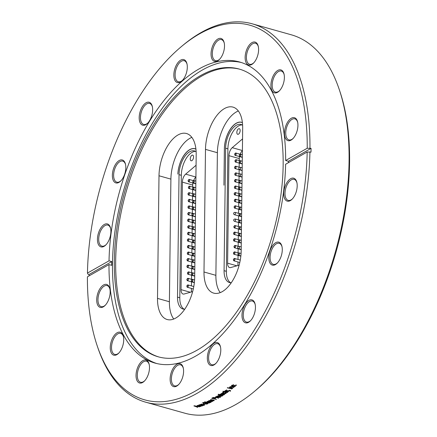 <?xml version="1.0" encoding="UTF-8"?>
<svg xmlns="http://www.w3.org/2000/svg" width="437" height="437" viewBox="0 0 437 437"><rect width="100%" height="100%" fill="white"/><g stroke="black" fill="none" stroke-linecap="round" stroke-linejoin="round"><path stroke-width="0.66" d="M195.082 148.842L195.918 149.077A20.61 10.614 -74.3 0 0 195.039 148.744A20.61 10.614 -74.3 0 0 177.848 174.112A20.676 10.646 105.7 0 1 195.082 148.842A20.676 10.646 105.7 0 1 195.929 149.159M184.775 309.178A18.501 9.527 105.7 0 1 182.95 309.008A18.501 9.527 105.7 0 1 177.509 297.127L179.033 174.674A18.501 9.527 105.7 0 1 194.498 150.934A18.501 9.527 105.7 0 1 196.137 151.743M191.848 137.376A32.922 16.956 -74.3 0 0 170.9 179.121L169.403 301.738A32.922 16.956 -74.3 0 0 173.746 319.015M195.596 151.393A18.501 9.527 -74.3 0 0 181.317 175.313L179.793 297.772A18.501 9.527 -74.3 0 0 184.13 309.194M192.641 291.621L184.157 294.014A6.85 3.529 105.7 0 1 183.054 294.03A6.85 3.529 105.7 0 1 181.038 289.633L182.376 182.142A6.85 3.529 105.7 0 1 185.649 174.139L196.038 165.295A6.888 3.551 105.7 0 1 196.06 165.273M191.876 160.647A2.928 1.508 105.7 0 1 191.116 160.778A2.928 1.508 105.7 0 1 190.456 157.549A2.928 1.508 105.7 0 1 192.706 155.135A2.928 1.508 105.7 0 1 193.509 157.686A2.928 1.508 105.7 0 1 191.876 160.647M195.918 177.089A6.85 3.529 -74.3 0 0 193.618 180.585M192.908 183.032A6.85 3.529 -74.3 0 0 192.701 185.048L192.673 187.052M192.646 189.576L192.591 193.646M192.564 196.164L192.509 200.233M192.482 202.757L192.427 206.827M192.4 209.345L192.346 213.414M192.313 215.938L192.264 220.008M192.231 222.531L192.182 226.601M192.149 229.119L192.1 233.189M192.067 235.712L192.018 239.798M191.985 242.317L191.936 246.381M191.903 248.904L191.854 252.968M191.821 255.492L191.772 259.556M191.739 262.08L191.69 266.144M191.657 268.662L191.608 272.726M191.575 275.25L191.526 279.314M191.493 281.838L191.444 285.902M191.411 288.425L191.368 291.982M186.965 286.503A1.218 0.628 -74.3 0 0 187.326 287.273A1.218 0.628 -74.3 0 0 188.26 286.273A1.218 0.628 -74.3 0 0 187.986 284.929A1.218 0.628 -74.3 0 0 187.457 285.153A1.218 0.628 -74.3 0 0 187.276 285.399M187.014 279.904A1.218 0.628 -74.3 0 0 187.375 280.68A1.218 0.628 -74.3 0 0 188.303 279.675A1.218 0.628 -74.3 0 0 188.03 278.331A1.218 0.628 -74.3 0 0 187.702 278.391A1.218 0.628 -74.3 0 0 187.326 278.806M187.577 273.453A1.218 0.628 -74.3 0 0 187.932 274.228A1.218 0.628 -74.3 0 0 188.866 273.223A1.218 0.628 -74.3 0 0 188.593 271.88A1.218 0.628 -74.3 0 0 188.314 271.918A1.218 0.628 -74.3 0 0 187.888 272.355M187.047 266.696A1.218 0.628 -74.3 0 0 187.407 267.466A1.218 0.628 -74.3 0 0 188.167 266.903A1.218 0.628 -74.3 0 0 188.396 265.592A1.218 0.628 -74.3 0 0 188.068 265.122A1.218 0.628 -74.3 0 0 187.358 265.598M187.118 260.108A1.218 0.628 -74.3 0 0 187.478 260.878A1.218 0.628 -74.3 0 0 188.413 259.878A1.218 0.628 -74.3 0 0 188.134 258.535A1.218 0.628 -74.3 0 0 188.008 258.524A1.218 0.628 -74.3 0 0 187.429 259.004M187.424 253.58A1.218 0.628 -74.3 0 0 187.779 254.356A1.218 0.628 -74.3 0 0 188.713 253.351A1.218 0.628 -74.3 0 0 188.44 252.007A1.218 0.628 -74.3 0 0 188.276 252.007A1.218 0.628 -74.3 0 0 187.735 252.482M187.566 247.014A1.218 0.628 -74.3 0 0 187.921 247.784A1.218 0.628 -74.3 0 0 188.855 246.779A1.218 0.628 -74.3 0 0 188.582 245.441A1.218 0.628 -74.3 0 0 188.134 245.589A1.218 0.628 -74.3 0 0 187.872 245.911M187.484 240.383A1.218 0.628 -74.3 0 0 187.839 241.153A1.218 0.628 -74.3 0 0 188.773 240.148A1.218 0.628 -74.3 0 0 188.5 238.81A1.218 0.628 -74.3 0 0 188.107 238.913A1.218 0.628 -74.3 0 0 187.79 239.279M187.67 233.806A1.218 0.628 -74.3 0 0 188.03 234.576A1.218 0.628 -74.3 0 0 188.964 233.577A1.218 0.628 -74.3 0 0 188.691 232.233A1.218 0.628 -74.3 0 0 188.281 232.347A1.218 0.628 -74.3 0 0 187.981 232.703M187.866 227.245A1.218 0.628 -74.3 0 0 188.221 228.016A1.218 0.628 -74.3 0 0 189.155 227.016A1.218 0.628 -74.3 0 0 188.882 225.672A1.218 0.628 -74.3 0 0 188.658 225.683A1.218 0.628 -74.3 0 0 188.178 226.142M187.719 220.587A1.218 0.628 -74.3 0 0 188.079 221.362A1.218 0.628 -74.3 0 0 189.008 220.357A1.218 0.628 -74.3 0 0 188.735 219.013A1.218 0.628 -74.3 0 0 188.538 219.019A1.218 0.628 -74.3 0 0 188.03 219.489M187.91 214.026A1.218 0.628 -74.3 0 0 188.271 214.802A1.218 0.628 -74.3 0 0 189.205 213.797A1.218 0.628 -74.3 0 0 188.926 212.453A1.218 0.628 -74.3 0 0 188.615 212.508A1.218 0.628 -74.3 0 0 188.221 212.928M188.074 207.46A1.218 0.628 -74.3 0 0 188.434 208.231A1.218 0.628 -74.3 0 0 189.368 207.231A1.218 0.628 -74.3 0 0 189.095 205.887A1.218 0.628 -74.3 0 0 188.74 205.964A1.218 0.628 -74.3 0 0 188.385 206.357M188.298 200.911A1.218 0.628 -74.3 0 0 188.658 201.681A1.218 0.628 -74.3 0 0 189.592 200.676A1.218 0.628 -74.3 0 0 189.319 199.338A1.218 0.628 -74.3 0 0 188.953 199.419A1.218 0.628 -74.3 0 0 188.609 199.807M188.101 194.241A1.218 0.628 -74.3 0 0 188.462 195.011A1.218 0.628 -74.3 0 0 189.396 194.006A1.218 0.628 -74.3 0 0 189.123 192.668A1.218 0.628 -74.3 0 0 188.779 192.733A1.218 0.628 -74.3 0 0 188.413 193.138M188.5 187.735A1.218 0.628 -74.3 0 0 188.855 188.505A1.218 0.628 -74.3 0 0 189.789 187.506A1.218 0.628 -74.3 0 0 189.516 186.162A1.218 0.628 -74.3 0 0 189.155 186.244A1.218 0.628 -74.3 0 0 188.806 186.637M188.216 181.044A1.218 0.628 -74.3 0 0 188.576 181.814A1.218 0.628 -74.3 0 0 189.511 180.814A1.218 0.628 -74.3 0 0 189.232 179.47A1.218 0.628 -74.3 0 0 188.91 179.525A1.218 0.628 -74.3 0 0 188.527 179.94M192.875 182.125A1.218 0.628 -74.3 0 0 193.236 182.901A1.218 0.628 -74.3 0 0 194.17 181.896A1.218 0.628 -74.3 0 0 193.897 180.552A1.218 0.628 -74.3 0 0 193.509 180.65A1.218 0.628 -74.3 0 0 193.187 181.027M192.706 188.691A1.218 0.628 -74.3 0 0 193.067 189.467A1.218 0.628 -74.3 0 0 193.995 188.462A1.218 0.628 -74.3 0 0 193.722 187.118A1.218 0.628 -74.3 0 0 193.416 187.173A1.218 0.628 -74.3 0 0 193.017 187.593M192.641 195.29A1.218 0.628 -74.3 0 0 193.001 196.06A1.218 0.628 -74.3 0 0 193.935 195.055A1.218 0.628 -74.3 0 0 193.657 193.717A1.218 0.628 -74.3 0 0 193.362 193.76A1.218 0.628 -74.3 0 0 192.952 194.186M192.695 201.916A1.218 0.628 -74.3 0 0 193.05 202.692A1.218 0.628 -74.3 0 0 193.984 201.686A1.218 0.628 -74.3 0 0 193.711 200.343A1.218 0.628 -74.3 0 0 193.416 200.392A1.218 0.628 -74.3 0 0 193.007 200.818M192.335 208.433A1.218 0.628 -74.3 0 0 192.695 209.203A1.218 0.628 -74.3 0 0 193.629 208.203A1.218 0.628 -74.3 0 0 193.356 206.859A1.218 0.628 -74.3 0 0 192.93 206.985A1.218 0.628 -74.3 0 0 192.646 207.329M192.018 214.955A1.218 0.628 -74.3 0 0 192.373 215.725A1.218 0.628 -74.3 0 0 193.307 214.725A1.218 0.628 -74.3 0 0 193.034 213.382A1.218 0.628 -74.3 0 0 192.673 213.464A1.218 0.628 -74.3 0 0 192.324 213.857M192.198 221.619A1.218 0.628 -74.3 0 0 192.553 222.395A1.218 0.628 -74.3 0 0 193.487 221.39A1.218 0.628 -74.3 0 0 193.214 220.046A1.218 0.628 -74.3 0 0 192.772 220.193A1.218 0.628 -74.3 0 0 192.509 220.521M192.154 228.223A1.218 0.628 -74.3 0 0 192.515 228.993A1.218 0.628 -74.3 0 0 193.449 227.994A1.218 0.628 -74.3 0 0 193.17 226.65A1.218 0.628 -74.3 0 0 192.777 226.754A1.218 0.628 -74.3 0 0 192.466 227.125M192.378 234.904A1.218 0.628 -74.3 0 0 192.739 235.674A1.218 0.628 -74.3 0 0 193.673 234.669A1.218 0.628 -74.3 0 0 193.394 233.331A1.218 0.628 -74.3 0 0 193.105 233.369A1.218 0.628 -74.3 0 0 192.69 233.8M192.111 248.052A1.218 0.628 -74.3 0 0 192.466 248.822A1.218 0.628 -74.3 0 0 193.4 247.823A1.218 0.628 -74.3 0 0 193.127 246.479A1.218 0.628 -74.3 0 0 192.772 246.555A1.218 0.628 -74.3 0 0 192.422 246.949M192.007 261.244A1.218 0.628 -74.3 0 0 192.362 262.014A1.218 0.628 -74.3 0 0 193.296 261.009A1.218 0.628 -74.3 0 0 193.023 259.671A1.218 0.628 -74.3 0 0 192.619 259.78A1.218 0.628 -74.3 0 0 192.313 260.141M191.887 267.821A1.218 0.628 -74.3 0 0 192.247 268.591A1.218 0.628 -74.3 0 0 193.181 267.586A1.218 0.628 -74.3 0 0 192.908 266.242A1.218 0.628 -74.3 0 0 192.57 266.308A1.218 0.628 -74.3 0 0 192.198 266.717M191.597 274.349A1.218 0.628 -74.3 0 0 191.958 275.119A1.218 0.628 -74.3 0 0 192.892 274.114A1.218 0.628 -74.3 0 0 192.619 272.775A1.218 0.628 -74.3 0 0 192.094 272.999A1.218 0.628 -74.3 0 0 191.909 273.245M191.466 280.92A1.218 0.628 -74.3 0 0 191.827 281.69A1.218 0.628 -74.3 0 0 192.761 280.691A1.218 0.628 -74.3 0 0 192.488 279.347A1.218 0.628 -74.3 0 0 192.427 279.336A1.218 0.628 -74.3 0 0 191.777 279.817M192.493 241.552A1.218 0.628 -74.3 0 0 192.854 242.322A1.218 0.628 -74.3 0 0 193.788 241.322A1.218 0.628 -74.3 0 0 193.515 239.979A1.218 0.628 -74.3 0 0 193.181 240.039A1.218 0.628 -74.3 0 0 192.804 240.448M192.247 254.7A1.218 0.628 -74.3 0 0 192.602 255.47A1.218 0.628 -74.3 0 0 193.536 254.471A1.218 0.628 -74.3 0 0 193.263 253.127A1.218 0.628 -74.3 0 0 192.941 253.187A1.218 0.628 -74.3 0 0 192.559 253.597M194.694 277.271A32.922 16.956 105.7 0 1 167.185 319.523A32.922 16.956 105.7 0 1 157.506 298.395L159.002 175.772A32.922 16.956 105.7 0 1 186.512 133.52A32.922 16.956 105.7 0 1 196.191 154.649L194.694 277.271M239.875 69.254A149.465 76.983 105.7 0 0 115.674 261.271A149.465 76.983 -74.3 0 0 158.948 357.007M241.18 250.865A32.922 16.956 105.7 0 1 213.671 293.118A32.922 16.956 105.7 0 1 203.992 271.989L205.488 149.372A32.922 16.956 105.7 0 1 232.997 107.114A32.922 16.956 105.7 0 1 242.677 128.249L241.18 250.865M238.334 110.971A32.922 16.956 -74.3 0 0 217.386 152.715L215.889 275.337A32.922 16.956 -74.3 0 0 220.232 292.61M241.666 122.382L242.393 122.589A20.61 10.614 -74.3 0 0 241.595 122.294A20.61 10.614 -74.3 0 0 224.378 148.744L223.935 185.19L224.394 148.908A20.676 10.646 105.7 0 1 241.666 122.382A20.676 10.646 105.7 0 1 242.404 122.65M231.282 282.734A18.501 9.527 105.7 0 1 229.512 282.564A18.501 9.527 105.7 0 1 224.072 270.678L225.618 148.209A18.501 9.527 105.7 0 1 241.077 124.474A18.501 9.527 105.7 0 1 242.617 125.206M242.18 124.933A18.501 9.527 -74.3 0 0 227.901 148.853L226.35 271.317A18.501 9.527 -74.3 0 0 230.692 282.744M239.132 265.193L230.714 267.559A6.85 3.529 105.7 0 1 229.611 267.581A6.85 3.529 105.7 0 1 227.601 263.178L228.961 155.681A6.85 3.529 105.7 0 1 232.233 147.673L242.546 138.9M238.46 134.186A2.928 1.508 105.7 0 1 237.701 134.317A2.928 1.508 105.7 0 1 237.04 131.089A2.928 1.508 105.7 0 1 239.29 128.675A2.928 1.508 105.7 0 1 240.093 131.226A2.928 1.508 105.7 0 1 238.46 134.186M242.404 150.716A6.85 3.529 -74.3 0 0 240.197 154.13M239.487 156.572A6.85 3.529 -74.3 0 0 239.279 158.582L239.257 160.592M239.225 163.116L239.17 167.185M239.143 169.703L239.088 173.779M239.055 176.297L239.006 180.366M238.973 182.89L238.924 186.96M238.892 189.483L238.837 193.553M238.81 196.076L238.755 200.146M238.722 202.664L238.673 206.734M238.64 209.257L238.591 213.343M238.558 215.862L238.504 219.931M238.476 222.449L238.422 226.519M238.389 229.037L238.34 233.101M238.307 235.625L238.258 239.689M238.225 242.213L238.17 246.277M238.143 248.8L238.089 252.865M238.056 255.388L238.007 259.452M237.974 261.976L237.93 265.532M233.527 260.053A1.218 0.628 -74.3 0 0 233.888 260.823A1.218 0.628 -74.3 0 0 234.822 259.824A1.218 0.628 -74.3 0 0 234.543 258.48A1.218 0.628 -74.3 0 0 234.019 258.704A1.218 0.628 -74.3 0 0 233.839 258.95M233.577 253.455A1.218 0.628 -74.3 0 0 233.937 254.23A1.218 0.628 -74.3 0 0 234.871 253.225A1.218 0.628 -74.3 0 0 234.593 251.881A1.218 0.628 -74.3 0 0 234.265 251.941A1.218 0.628 -74.3 0 0 233.888 252.357M234.139 247.003A1.218 0.628 -74.3 0 0 234.5 247.774A1.218 0.628 -74.3 0 0 235.434 246.774A1.218 0.628 -74.3 0 0 235.155 245.43A1.218 0.628 -74.3 0 0 234.877 245.463A1.218 0.628 -74.3 0 0 234.451 245.9M233.615 240.246A1.218 0.628 -74.3 0 0 233.97 241.016A1.218 0.628 -74.3 0 0 234.735 240.454A1.218 0.628 -74.3 0 0 234.964 239.137A1.218 0.628 -74.3 0 0 234.631 238.673A1.218 0.628 -74.3 0 0 233.926 239.143M233.686 233.653A1.218 0.628 -74.3 0 0 234.041 234.429A1.218 0.628 -74.3 0 0 234.975 233.424A1.218 0.628 -74.3 0 0 234.702 232.08A1.218 0.628 -74.3 0 0 234.576 232.069A1.218 0.628 -74.3 0 0 233.992 232.555M233.992 227.131A1.218 0.628 -74.3 0 0 234.347 227.901A1.218 0.628 -74.3 0 0 235.281 226.901A1.218 0.628 -74.3 0 0 235.008 225.558A1.218 0.628 -74.3 0 0 234.844 225.552A1.218 0.628 -74.3 0 0 234.298 226.027M234.243 207.351A1.218 0.628 -74.3 0 0 234.603 208.121A1.218 0.628 -74.3 0 0 235.538 207.122A1.218 0.628 -74.3 0 0 235.259 205.778A1.218 0.628 -74.3 0 0 234.855 205.893A1.218 0.628 -74.3 0 0 234.554 206.248M234.44 200.791A1.218 0.628 -74.3 0 0 234.795 201.561A1.218 0.628 -74.3 0 0 235.729 200.556A1.218 0.628 -74.3 0 0 235.456 199.217A1.218 0.628 -74.3 0 0 235.232 199.228A1.218 0.628 -74.3 0 0 234.745 199.687M234.292 194.132A1.218 0.628 -74.3 0 0 234.653 194.902A1.218 0.628 -74.3 0 0 235.587 193.902A1.218 0.628 -74.3 0 0 235.308 192.559A1.218 0.628 -74.3 0 0 235.117 192.564A1.218 0.628 -74.3 0 0 234.603 193.034M234.483 187.571A1.218 0.628 -74.3 0 0 234.844 188.342A1.218 0.628 -74.3 0 0 235.778 187.342A1.218 0.628 -74.3 0 0 235.505 185.998A1.218 0.628 -74.3 0 0 235.188 186.053A1.218 0.628 -74.3 0 0 234.795 186.468M234.653 181.005A1.218 0.628 -74.3 0 0 235.008 181.776A1.218 0.628 -74.3 0 0 235.942 180.771A1.218 0.628 -74.3 0 0 235.669 179.432A1.218 0.628 -74.3 0 0 235.314 179.509A1.218 0.628 -74.3 0 0 234.964 179.902M234.877 174.45A1.218 0.628 -74.3 0 0 235.237 175.221A1.218 0.628 -74.3 0 0 236.166 174.221A1.218 0.628 -74.3 0 0 235.893 172.877A1.218 0.628 -74.3 0 0 235.532 172.959A1.218 0.628 -74.3 0 0 235.188 173.347M234.68 167.781A1.218 0.628 -74.3 0 0 235.04 168.551A1.218 0.628 -74.3 0 0 235.975 167.551A1.218 0.628 -74.3 0 0 235.701 166.207A1.218 0.628 -74.3 0 0 235.357 166.273A1.218 0.628 -74.3 0 0 234.991 166.677M235.079 161.275A1.218 0.628 -74.3 0 0 235.434 162.051A1.218 0.628 -74.3 0 0 236.368 161.045A1.218 0.628 -74.3 0 0 236.095 159.702A1.218 0.628 -74.3 0 0 235.734 159.784A1.218 0.628 -74.3 0 0 235.385 160.177M234.795 154.583A1.218 0.628 -74.3 0 0 235.155 155.353A1.218 0.628 -74.3 0 0 236.089 154.348A1.218 0.628 -74.3 0 0 235.816 153.01A1.218 0.628 -74.3 0 0 235.494 153.065A1.218 0.628 -74.3 0 0 235.106 153.48M239.46 155.67A1.218 0.628 -74.3 0 0 239.815 156.441A1.218 0.628 -74.3 0 0 240.749 155.435A1.218 0.628 -74.3 0 0 240.476 154.097A1.218 0.628 -74.3 0 0 240.093 154.195A1.218 0.628 -74.3 0 0 239.766 154.567M239.285 162.236A1.218 0.628 -74.3 0 0 239.645 163.006A1.218 0.628 -74.3 0 0 240.579 162.001A1.218 0.628 -74.3 0 0 240.301 160.663A1.218 0.628 -74.3 0 0 239.995 160.712A1.218 0.628 -74.3 0 0 239.596 161.133M238.913 181.978A1.218 0.628 -74.3 0 0 239.268 182.748A1.218 0.628 -74.3 0 0 240.203 181.743A1.218 0.628 -74.3 0 0 239.929 180.405A1.218 0.628 -74.3 0 0 239.509 180.53A1.218 0.628 -74.3 0 0 239.219 180.874M238.591 188.5A1.218 0.628 -74.3 0 0 238.946 189.276A1.218 0.628 -74.3 0 0 239.88 188.271A1.218 0.628 -74.3 0 0 239.607 186.927A1.218 0.628 -74.3 0 0 239.247 187.009A1.218 0.628 -74.3 0 0 238.897 187.402M238.771 195.17A1.218 0.628 -74.3 0 0 239.126 195.94A1.218 0.628 -74.3 0 0 240.06 194.935A1.218 0.628 -74.3 0 0 239.787 193.596A1.218 0.628 -74.3 0 0 239.345 193.738A1.218 0.628 -74.3 0 0 239.083 194.066M238.728 201.768A1.218 0.628 -74.3 0 0 239.083 202.544A1.218 0.628 -74.3 0 0 240.017 201.539A1.218 0.628 -74.3 0 0 239.744 200.195A1.218 0.628 -74.3 0 0 239.35 200.304A1.218 0.628 -74.3 0 0 239.039 200.67M238.952 208.449A1.218 0.628 -74.3 0 0 239.307 209.219A1.218 0.628 -74.3 0 0 240.241 208.22A1.218 0.628 -74.3 0 0 239.968 206.876A1.218 0.628 -74.3 0 0 239.673 206.919A1.218 0.628 -74.3 0 0 239.257 207.346M238.678 221.603A1.218 0.628 -74.3 0 0 239.039 222.373A1.218 0.628 -74.3 0 0 239.968 221.368A1.218 0.628 -74.3 0 0 239.695 220.03A1.218 0.628 -74.3 0 0 239.339 220.106A1.218 0.628 -74.3 0 0 238.99 220.499M238.569 234.795A1.218 0.628 -74.3 0 0 238.93 235.565A1.218 0.628 -74.3 0 0 239.864 234.56A1.218 0.628 -74.3 0 0 239.591 233.216A1.218 0.628 -74.3 0 0 239.186 233.331A1.218 0.628 -74.3 0 0 238.881 233.691M238.455 241.371A1.218 0.628 -74.3 0 0 238.81 242.142A1.218 0.628 -74.3 0 0 239.744 241.137A1.218 0.628 -74.3 0 0 239.471 239.798A1.218 0.628 -74.3 0 0 239.137 239.858A1.218 0.628 -74.3 0 0 238.76 240.268M238.028 254.471A1.218 0.628 -74.3 0 0 238.389 255.241A1.218 0.628 -74.3 0 0 239.323 254.241A1.218 0.628 -74.3 0 0 239.05 252.897A1.218 0.628 -74.3 0 0 238.99 252.886A1.218 0.628 -74.3 0 0 238.34 253.373M239.061 215.097A1.218 0.628 -74.3 0 0 239.421 215.873A1.218 0.628 -74.3 0 0 240.355 214.867A1.218 0.628 -74.3 0 0 240.082 213.524A1.218 0.628 -74.3 0 0 239.749 213.589A1.218 0.628 -74.3 0 0 239.372 213.999M238.815 228.251A1.218 0.628 -74.3 0 0 239.17 229.021A1.218 0.628 -74.3 0 0 240.104 228.021A1.218 0.628 -74.3 0 0 239.831 226.677A1.218 0.628 -74.3 0 0 239.509 226.732A1.218 0.628 -74.3 0 0 239.121 227.147M254.083 391.71A196.546 101.226 105.7 0 0 349.076 160.947A196.546 101.226 -74.3 0 0 339.156 89.23L339.767 91.043A194.569 100.21 105.7 0 1 349.589 162.04A194.569 100.21 -74.3 0 1 255.552 390.481L254.083 391.71A196.546 101.226 105.7 0 1 184.856 413.205L145.734 402.204A196.546 101.226 105.7 0 1 97.861 347.77L97.249 345.957A194.569 100.21 -74.3 0 0 218.942 373.488A194.569 100.21 -74.3 0 0 307.184 152L311.013 152.131A196.546 101.226 -74.3 0 0 311.046 150.252A196.546 101.226 -74.3 0 0 311.062 148.378L307.227 148.247L285.656 160.505A156.38 80.539 105.7 0 0 239.656 62.005A156.38 80.539 105.7 0 0 109.026 260.829L87.455 273.081L87.968 274.174L89.055 274.48A196.546 101.226 -74.3 0 0 89.033 275.911M178.897 384.287A10.93 5.632 -74.3 0 1 177.444 385.39A10.93 5.632 -74.3 0 1 174.609 385.876A10.93 5.632 -74.3 0 1 171.397 378.857A10.93 5.632 105.7 0 1 177.69 365.316A10.93 5.632 105.7 0 1 180.525 364.829A10.93 5.632 105.7 0 1 183.36 368.424M170.13 378.977A11.919 6.14 105.7 0 1 175.893 364.982A11.919 6.14 105.7 0 1 183.278 368.014A11.919 6.14 105.7 0 1 183.589 371.33A11.919 6.14 -74.3 0 1 178.613 384.593A11.919 6.14 -74.3 0 1 170.13 378.977M144.811 380.66A10.93 5.632 -74.3 0 1 143.358 381.763A10.93 5.632 -74.3 0 1 140.517 382.249A10.93 5.632 -74.3 0 1 137.305 375.236A10.93 5.632 105.7 0 1 143.604 361.694A10.93 5.632 105.7 0 1 146.439 361.208A10.93 5.632 105.7 0 1 149.268 364.797M136.038 375.356A11.919 6.14 105.7 0 1 141.807 361.355A11.919 6.14 105.7 0 1 149.186 364.387A11.919 6.14 105.7 0 1 149.503 367.708A11.919 6.14 -74.3 0 1 144.521 380.971A11.919 6.14 -74.3 0 1 136.038 375.356M119.022 352.834A10.93 5.632 -74.3 0 1 117.569 353.937A10.93 5.632 -74.3 0 1 114.734 354.423A10.93 5.632 -74.3 0 1 111.522 347.41A10.93 5.632 105.7 0 1 117.815 333.863A10.93 5.632 105.7 0 1 120.656 333.376A10.93 5.632 105.7 0 1 123.485 336.971M110.255 347.524A11.919 6.14 105.7 0 1 116.018 333.529A11.919 6.14 105.7 0 1 123.403 336.561A11.919 6.14 105.7 0 1 123.715 339.877A11.919 6.14 -74.3 0 1 118.738 353.14A11.919 6.14 -74.3 0 1 110.255 347.524M105.47 305.037A10.93 5.632 -74.3 0 1 104.017 306.14A10.93 5.632 -74.3 0 1 101.182 306.627A10.93 5.632 -74.3 0 1 97.964 299.613A10.93 5.632 105.7 0 1 104.263 286.066A10.93 5.632 105.7 0 1 107.098 285.579A10.93 5.632 105.7 0 1 109.933 289.174M96.697 299.727A11.919 6.14 105.7 0 1 102.466 285.732A11.919 6.14 105.7 0 1 109.845 288.764A11.919 6.14 105.7 0 1 110.162 292.08A11.919 6.14 -74.3 0 1 105.186 305.343A11.919 6.14 -74.3 0 1 96.697 299.727M106.207 244.551A10.93 5.632 -74.3 0 1 101.919 246.14A10.93 5.632 -74.3 0 1 98.707 239.121A10.93 5.632 105.7 0 1 107.835 225.093A10.93 5.632 105.7 0 1 110.67 228.688M97.44 239.241A11.919 6.14 105.7 0 1 103.203 225.241A11.919 6.14 105.7 0 1 110.588 228.272A11.919 6.14 105.7 0 1 110.9 231.594A11.919 6.14 -74.3 0 1 105.923 244.857A11.919 6.14 -74.3 0 1 97.44 239.241M121.131 180.579A10.93 5.632 -74.3 0 1 116.837 182.169A10.93 5.632 -74.3 0 1 113.625 175.15A10.93 5.632 105.7 0 1 122.759 161.122A10.93 5.632 105.7 0 1 125.588 164.716M112.358 175.27A11.919 6.14 105.7 0 1 118.127 161.275A11.919 6.14 105.7 0 1 125.506 164.307A11.919 6.14 105.7 0 1 125.823 167.622A11.919 6.14 -74.3 0 1 120.841 180.885A11.919 6.14 -74.3 0 1 112.358 175.27M147.957 122.863A10.93 5.632 -74.3 0 1 143.669 124.452A10.93 5.632 -74.3 0 1 140.457 117.438A10.93 5.632 105.7 0 1 149.585 103.411A10.93 5.632 105.7 0 1 152.42 106.999M139.19 117.553A11.919 6.14 105.7 0 1 144.953 103.558A11.919 6.14 105.7 0 1 152.338 106.59A11.919 6.14 105.7 0 1 152.65 109.911A11.919 6.14 -74.3 0 1 147.673 123.168A11.919 6.14 -74.3 0 1 139.19 117.553M182.611 80.195A10.93 5.632 -74.3 0 1 178.323 81.779A10.93 5.632 -74.3 0 1 175.111 74.765A10.93 5.632 105.7 0 1 184.245 60.738A10.93 5.632 105.7 0 1 187.074 64.332M173.844 74.885A11.919 6.14 105.7 0 1 179.607 60.885A11.919 6.14 105.7 0 1 186.992 63.917A11.919 6.14 105.7 0 1 187.304 67.238A11.919 6.14 -74.3 0 1 182.327 80.501A11.919 6.14 -74.3 0 1 173.844 74.885M219.816 59.061A10.93 5.632 -74.3 0 1 215.528 60.65A10.93 5.632 -74.3 0 1 212.316 53.631A10.93 5.632 105.7 0 1 221.444 39.603A10.93 5.632 105.7 0 1 224.279 43.197M211.049 53.751A11.919 6.14 105.7 0 1 216.812 39.756A11.919 6.14 105.7 0 1 224.197 42.788A11.919 6.14 105.7 0 1 224.509 46.104A11.919 6.14 -74.3 0 1 219.532 59.366A11.919 6.14 -74.3 0 1 211.049 53.751M253.908 62.682A10.93 5.632 -74.3 0 1 249.62 64.272A10.93 5.632 -74.3 0 1 246.402 57.258A10.93 5.632 105.7 0 1 255.536 43.23A10.93 5.632 105.7 0 1 258.371 46.819M245.135 57.373A11.919 6.14 105.7 0 1 250.904 43.378A11.919 6.14 105.7 0 1 258.283 46.409A11.919 6.14 105.7 0 1 258.6 49.731A11.919 6.14 -74.3 0 1 253.618 62.994A11.919 6.14 -74.3 0 1 245.135 57.373M279.691 90.514A10.93 5.632 -74.3 0 1 275.403 92.103A10.93 5.632 -74.3 0 1 272.191 85.084A10.93 5.632 105.7 0 1 281.319 71.056A10.93 5.632 105.7 0 1 284.154 74.651M270.924 85.204A11.919 6.14 105.7 0 1 276.687 71.204A11.919 6.14 105.7 0 1 284.072 74.235A11.919 6.14 105.7 0 1 284.383 77.557A11.919 6.14 -74.3 0 1 279.407 90.82A11.919 6.14 -74.3 0 1 270.924 85.204M293.249 138.31A10.93 5.632 -74.3 0 1 288.955 139.9A10.93 5.632 -74.3 0 1 285.743 132.881A10.93 5.632 105.7 0 1 294.877 118.853A10.93 5.632 105.7 0 1 297.706 122.447M284.476 133.001A11.919 6.14 105.7 0 1 290.244 119.001A11.919 6.14 105.7 0 1 297.624 122.032A11.919 6.14 105.7 0 1 297.941 125.353A11.919 6.14 -74.3 0 1 292.959 138.616A11.919 6.14 -74.3 0 1 284.476 133.001M292.506 198.797A10.93 5.632 -74.3 0 1 291.053 199.9A10.93 5.632 -74.3 0 1 288.218 200.386A10.93 5.632 -74.3 0 1 285.006 193.373A10.93 5.632 105.7 0 1 291.299 179.826A10.93 5.632 105.7 0 1 294.134 179.339A10.93 5.632 105.7 0 1 296.969 182.934M283.739 193.487A11.919 6.14 105.7 0 1 289.502 179.492A11.919 6.14 105.7 0 1 296.887 182.524A11.919 6.14 105.7 0 1 297.198 185.84A11.919 6.14 -74.3 0 1 292.222 199.103A11.919 6.14 -74.3 0 1 283.739 193.487M277.588 262.768A10.93 5.632 -74.3 0 1 276.135 263.872A10.93 5.632 -74.3 0 1 273.3 264.358A10.93 5.632 -74.3 0 1 270.082 257.338A10.93 5.632 105.7 0 1 276.381 243.797A10.93 5.632 105.7 0 1 279.216 243.311A10.93 5.632 105.7 0 1 282.051 246.905M268.815 257.459A11.919 6.14 105.7 0 1 274.583 243.464A11.919 6.14 105.7 0 1 281.963 246.495A11.919 6.14 105.7 0 1 282.28 249.811A11.919 6.14 -74.3 0 1 277.298 263.074A11.919 6.14 -74.3 0 1 268.815 257.459M250.756 320.479A10.93 5.632 -74.3 0 1 249.303 321.583A10.93 5.632 -74.3 0 1 246.468 322.069A10.93 5.632 -74.3 0 1 243.256 315.055A10.93 5.632 105.7 0 1 249.549 301.514A10.93 5.632 105.7 0 1 252.384 301.027A10.93 5.632 105.7 0 1 255.219 304.616M241.989 315.175A11.919 6.14 105.7 0 1 247.752 301.175A11.919 6.14 105.7 0 1 255.137 304.207A11.919 6.14 105.7 0 1 255.448 307.528A11.919 6.14 -74.3 0 1 250.472 320.791A11.919 6.14 -74.3 0 1 241.989 315.175M216.102 363.152A10.93 5.632 -74.3 0 1 211.814 364.742A10.93 5.632 -74.3 0 1 208.596 357.728A10.93 5.632 105.7 0 1 217.73 343.701A10.93 5.632 105.7 0 1 220.565 347.289M207.335 357.843A11.919 6.14 105.7 0 1 213.098 343.848A11.919 6.14 105.7 0 1 220.477 346.88A11.919 6.14 105.7 0 1 220.794 350.195A11.919 6.14 -74.3 0 1 215.818 363.458A11.919 6.14 -74.3 0 1 207.335 357.843M114.314 260.889A149.465 76.983 105.7 0 1 239.197 69.057A149.465 76.983 105.7 0 1 283.149 164.989A149.465 76.983 -74.3 0 1 158.265 356.821A149.465 76.983 -74.3 0 1 114.314 260.889M236.204 385.401A196.546 101.226 105.7 0 0 236.51 385.139L235.882 384.964A196.546 101.226 105.7 0 1 235.576 385.226L236.204 385.401L236.171 385.123A196.213 101.056 -74.3 0 0 236.242 385.063M234.707 386.215L234.352 385.62L234.713 385.379L235.166 386.346L235.33 385.805M235.374 385.942L235.166 386.346M235.51 386.068C234.838 386.821 233.74 386.936 232.211 386.406M231.648 385.691L232.708 386.543L231.632 385.827L231.856 385.407M231.523 385.68C231.359 385.265 232.227 385.101 234.128 385.194M233.587 385.106L232.227 385.636M233.342 385.068L232.293 385.254L233.008 386.281M232.511 386.15C235.887 386.832 234.013 386.079 235.051 385.942M230.081 386.57L230.059 387.45L230.102 386.854L230.059 387.45L229.6 387.319A196.546 101.226 105.7 0 1 229.327 387.537L232.528 388.433L232.5 388.149A196.213 101.056 -74.3 0 0 232.555 388.111M229.758 387.116C231.457 386.466 232.369 386.384 232.495 386.865M232.003 386.729L233.959 387.275A196.546 101.226 105.7 0 1 233.648 387.532L231.681 386.701L233.626 387.248A196.213 101.056 -74.3 0 0 233.686 387.198M232.2 387.116C231.648 386.794 230.965 386.854 230.146 387.297M231.681 386.701L230.474 386.75L230.359 387.264L232.834 388.187A196.546 101.226 105.7 0 1 232.528 388.433M231.67 389.11A196.546 101.226 105.7 0 0 231.981 388.864L227.59 387.63A196.546 101.226 105.7 0 1 227.278 387.876L231.648 388.826A196.213 101.056 -74.3 0 0 231.697 388.788M229.988 390.399L229.37 390.225A196.546 101.226 105.7 0 1 229.064 390.459L229.687 390.64L229.671 390.35A196.213 101.056 -74.3 0 0 229.709 390.317M229.507 390.257C230.567 390.563 230.889 390.864 230.479 391.164M230.556 390.793L230.233 390.88L230.233 390.509M230.13 391.164L229.376 390.367M230.233 390.88L229.846 390.52A196.546 101.226 105.7 0 1 229.687 390.64M226.492 391.465C226.508 391.771 227.164 391.672 228.464 391.164M228.109 391.41L228.016 390.973L227.185 391.11L227.169 390.82L227.999 390.683L228.109 391.41M227.644 390.913C227.349 391.355 226.448 391.476 224.94 391.262M224.995 390.864L225.443 391.394L224.951 391.011L225.213 390.629L226.59 390.607M227.125 390.705C225.891 390.558 225.295 390.651 225.339 390.989M225.918 390.334L225.503 390.989L226.055 391.153M226.049 391.148L226.585 390.946M226.126 391.142C226.481 390.678 227.355 390.58 228.748 390.842M228.256 390.711L228.813 391.153L228.546 391.552L228.764 391.011M228.89 391.306L226.24 391.71M222.952 391.202L223.755 391.454L223.766 391.743L222.968 391.519L222.936 391.197L224.077 391.519A196.546 101.226 105.7 0 0 224.389 391.295L224.847 391.421A196.546 101.226 105.7 0 1 224.536 391.645L227.06 392.18A196.546 101.226 105.7 0 0 227.185 392.082L227.682 392.18A196.546 101.226 105.7 0 1 227.453 392.35L227.437 392.055M227.797 392.109C227.895 392.557 227.147 392.606 225.558 392.246M224.225 391.869L224.214 391.579L226.038 392.093L226.049 392.382L224.225 391.869A196.546 101.226 105.7 0 1 223.99 392.038L223.536 391.907A196.546 101.226 105.7 0 0 223.766 391.743M225.497 393.284L225.148 392.743L225.508 392.541L226.169 393.082L225.956 393.415L226.126 392.934M226.3 393.18C225.623 393.824 224.52 393.89 222.996 393.371M222.455 392.683L223.493 393.502L222.417 392.825L222.646 392.475L224.389 392.268L223.039 392.661M223.214 392.246L223.793 393.289M223.302 393.153C226.677 393.868 224.804 393.142 225.847 393.054M223.618 394.321L222.892 393.721L222.903 394.016L221.193 393.535A196.546 101.226 105.7 0 0 221.543 393.295L224.744 394.196A196.546 101.226 105.7 0 1 224.427 394.409L223.952 394.272L223.946 394.791L224.061 394.387M224.296 394.573C223.859 395.13 222.952 395.168 221.581 394.687M222.225 394.573L220.101 394.267A196.546 101.226 105.7 0 0 220.412 394.059L222.182 394.556M221.69 394.42C223.099 394.813 223.837 394.808 223.908 394.398M223.236 394.851L223.433 394.076M223.853 394.562L222.417 393.879M219.664 395.736L219.669 396.031L218.56 395.365L219.674 394.911L218.079 394.469A196.546 101.226 105.7 0 0 218.434 394.24L222.826 395.474A196.546 101.226 105.7 0 1 222.515 395.682L222.089 395.556L222.094 396.009M222.444 395.796C222.16 396.321 221.067 396.354 219.172 395.895M216.588 396.441C218.036 396.015 216.659 395.643 219.893 396.304M219.401 396.168L220.494 396.845L220.253 397.167L220.445 396.692M220.57 396.954C220.751 397.462 219.647 397.506 217.26 397.08M217.752 397.217L216.692 396.556L216.932 396.233M215.763 396.649L215.96 397.331L215.452 397.189A196.546 101.226 105.7 0 1 215.141 397.375L218.336 397.998M216.282 397.533L216.069 396.741M215.681 397.058L216.228 396.818L216.572 397.02L216.391 397.402L216.299 396.829M215.998 397.222L217.473 397.763M216.992 397.621L218.647 398.085A196.546 101.226 105.7 0 1 218.336 398.271M213.169 397.561L212.601 397.812A196.546 101.226 105.7 0 1 211.672 398.336L216.075 399.309M212.677 397.692C213.819 397.714 211.983 397.135 215.315 397.757M214.824 397.621L215.632 398.134L215.25 398.539A196.546 101.226 105.7 0 1 214.611 398.899L216.381 399.396A196.546 101.226 105.7 0 1 216.069 399.571M213.693 400.063L214.256 400.461L213.988 400.745L212.207 400.849L213.546 400.609L213.453 400.254L212.622 400.314L213.103 399.904L213.092 400.21M213.546 400.609L213.556 400.303M213.087 400.188C212.786 400.521 211.879 400.565 210.377 400.308M210.667 399.516L210.874 400.439L210.388 400.095L210.656 399.822L212.032 399.653M212.562 399.992C211.333 399.806 210.738 399.844 210.776 400.117M211.137 399.953L211.492 400.287M210.951 400.363L212.48 400.019M211.563 400.281C211.918 399.931 212.792 399.904 214.19 400.199M210.213 401.428L212.185 401.324M211.841 401.182L211.748 400.838L211.83 401.488L211.737 401.144L210.907 401.199L211.388 400.789L211.377 401.1M211.366 401.079C211.071 401.401 210.164 401.434 208.657 401.171M208.952 400.396L209.159 401.303L208.673 400.964L208.935 400.702L210.568 400.598L209.41 400.827L209.776 401.161M209.236 401.232L210.765 400.909M209.847 401.155C210.202 400.822 211.076 400.8 212.469 401.095M211.978 400.964L212.535 401.352L211.879 401.456M212.611 401.461L209.957 401.598M210.65 402.422C209.607 402.767 208.82 402.788 208.296 402.482M208.378 402.111L208.793 402.614L208.28 402.269L208.525 401.996M208.269 402.171L208.946 401.461M208.875 401.357L208.864 401.669L207.673 401.669L207.389 402.193L207.264 401.521L206.914 401.827M207.772 401.756L207.755 402.062M206.919 401.679C207.777 401.161 208.695 401.155 209.667 401.652M209.176 401.516L211.311 402.051M211.306 402.056A196.546 101.226 105.7 0 1 210.995 402.209L210.492 401.811M210.355 401.909L209.968 402.734M208.93 403.171A196.546 101.226 105.7 0 0 209.241 403.029L204.849 401.794A196.546 101.226 105.7 0 1 204.538 401.936L208.946 402.947M207.936 403.406L206.28 402.739A196.546 101.226 105.7 0 1 205.226 403.198L205.74 403.34L205.761 403.034A196.213 101.056 -74.3 0 0 206.373 402.767M207.886 403.193L207.531 403.832L207.553 403.52L207.056 403.668M207.875 403.69C206.963 404.236 205.521 404.209 203.544 403.597M204.057 403.422L204.035 403.733L202.615 402.919L202.997 402.57L205.33 402.499L203.205 402.98L204.33 403.602M203.839 403.46C205.849 403.919 207.018 403.952 207.346 403.553M206.679 403.843L207.193 403.045M207.335 403.051L207.313 403.356L206.483 403.023A196.546 101.226 105.7 0 1 205.74 403.34M203.697 404.465A196.546 101.226 105.7 0 0 204.625 404.088L204.112 403.946A196.546 101.226 105.7 0 1 203.183 404.318L203.697 404.465L203.718 404.154A196.213 101.056 -74.3 0 0 204.188 403.968M202.85 404.372L202.823 404.684L201.113 404.203A196.546 101.226 105.7 0 0 201.462 404.072L204.658 404.968A196.546 101.226 105.7 0 1 204.352 405.088L203.877 404.957L203.871 405.312L203.893 405.001M204.221 405.192C203.964 405.536 203.063 405.487 201.512 405.028M202.031 404.853L202.003 405.165L200.031 404.613A196.546 101.226 105.7 0 0 200.343 404.498L202.113 404.995M201.621 404.859C203.036 405.257 203.773 405.312 203.828 405.039M203.161 405.29L203.352 404.771L203.161 405.29M203.779 405.143L202.342 404.547M201.452 405.383L202.271 405.897L202.369 405.547M202.61 405.782C201.938 406.126 200.84 406.055 199.316 405.569M199.84 405.389L199.813 405.705L198.731 405.143L198.955 404.957M198.627 405.072L201.228 405.115M200.692 405.001L199.294 405.192L199.321 404.881M199.447 404.777L200.113 405.596M199.616 405.46C202.992 406.263 201.118 405.607 202.156 405.651M201.812 405.765L201.954 405.361M201.484 405.886C202.091 405.645 201.932 405.427 201.009 405.23M199.753 405.973L200.567 406.47L200.659 406.131M200.911 406.366C200.244 406.689 199.146 406.607 197.622 406.126M198.147 405.946L198.114 406.257L197.038 405.711L197.262 405.536M197.267 405.536L198.742 405.711L197.185 405.569M197.753 405.35L198.414 406.159M197.923 406.022C201.293 406.831 199.419 406.181 200.457 406.235M200.113 406.344L200.255 405.935M199.791 406.454L199.31 405.82M197.65 406.437L199.206 406.869A196.546 101.226 105.7 0 0 199.523 406.771L194.186 405.82A196.546 101.226 105.7 0 1 193.886 405.907L197.36 407.202M197.633 406.579A196.546 101.226 105.7 0 1 196.601 406.885L197.655 407.328A196.546 101.226 105.7 0 1 197.338 407.415M309.926 151.825A196.546 101.226 105.7 0 1 145.734 402.204M307.227 148.247A194.569 100.21 -74.3 0 0 181.464 46.519A194.569 100.21 -74.3 0 0 87.455 273.081M109.026 260.829L111.746 261.594A156.38 80.539 -74.3 0 0 111.714 263.473A156.38 80.539 -74.3 0 0 111.697 265.341L108.982 264.582A156.38 80.539 -74.3 0 0 154.982 363.081A156.38 80.539 -74.3 0 0 285.612 164.252L307.184 152M288.365 162.69A156.38 80.539 -74.3 0 0 288.376 161.264L285.656 160.505M156.736 363.529A156.38 80.539 -74.3 0 1 112.484 263.691A156.38 80.539 105.7 0 1 241.393 62.529M309.975 148.072A196.546 101.226 -74.3 0 0 252.165 23.795A196.546 101.226 -74.3 0 0 182.934 45.29L181.464 46.519M97.249 345.957A194.569 100.21 -74.3 0 1 87.411 276.834L108.982 264.582M339.156 89.23A196.546 101.226 -74.3 0 0 291.282 34.796L252.165 23.795M235.811 385.024L236.171 385.123M232.686 386.253L234.008 386.434M234.134 386.423L235.101 386.089M233.385 385.887L233.26 384.598M234.68 385.937L234.319 385.341M233.648 387.532L233.626 387.248M230.408 387.122L230.474 386.75M229.589 387.329L232.5 388.149M227.54 387.668L231.648 388.826M230.217 390.591L229.829 390.23M229.332 390.252L229.671 390.35M228.092 391.12L227.999 390.683M227.655 390.94L227.639 390.651M225.951 391.17L227.169 390.82M226.617 391.126L226.541 389.799M225.672 390.459L225.672 390.858L225.672 390.459M227.819 391.552L228.447 391.317M224.536 391.645L224.52 391.355A196.213 101.056 -74.3 0 0 224.547 391.339M222.957 391.224L222.968 391.519M223.766 391.689L223.99 392.038M226.038 392.093L226.677 392.24M226.89 392.246L227.349 392.115M223.482 393.207L223.76 393.278M225.388 393.344L225.907 393.142M224.132 392.502L224.121 392.207M225.487 392.989L225.131 392.453M223.968 394.802L223.93 393.453M223.935 394.496L223.422 394.682M220.412 394.059L222.062 394.529M221.499 393.327L222.892 393.721M223.946 393.983L224.421 394.114A196.213 101.056 -74.3 0 0 224.427 394.108L224.427 394.409M222.094 396.091L222.072 394.726M222.089 396.009L222.171 395.638M221.641 395.878L222.067 395.72M219.674 394.917L218.396 394.261M222.515 395.682L222.509 395.387M220.985 394.944L219.232 394.906L219.237 395.201L220.991 395.239L220.985 394.944L221.652 395.567M221.679 395.545L221.657 395.862L220.991 395.239M219.986 395.829L219.237 395.201M222.007 395.649C221.92 396.064 221.084 396.075 219.494 395.693M219.767 397.053L220.243 396.867M216.741 396.408L217.5 396.84M219.112 396.375L219.926 396.862L219.188 396.102M219.926 396.862L218.063 397.025L217.386 396.37M217.036 396.572C216.676 396.206 217.528 396.184 219.603 396.517M215.96 397.304L216.523 397.462M215.244 398.539L215.567 397.992M214.611 398.899L214.616 398.593A196.213 101.056 -74.3 0 0 215.25 398.238M212.038 398.129L212.502 398.26M214.146 398.724L214.611 398.855M213.152 397.637A196.213 101.056 105.7 0 1 212.502 398.003L212.502 398.304A196.546 101.226 -74.3 0 0 213.147 397.938L213.403 397.512M214.917 397.97L214.753 398.386L214.534 397.812L213.147 397.938M214.753 398.386A196.546 101.226 -74.3 0 1 214.097 398.752L212.502 398.304M211.879 400.194L212.633 400.013M214.185 400.308L213.578 400.587M213.983 400.745L213.988 400.439M210.268 401.04L210.918 400.893M210 402.373L210.497 402.149M208.22 401.548L208.231 401.242M207.389 402.193L207.482 401.543M207.012 401.674L207.4 401.882M210.995 402.209L211.011 401.898M209.039 401.8L209.077 402.461L209.929 402.411L209.334 401.488L209.094 402.155M209.929 402.411L210.071 401.767M209.318 401.794L209.077 402.461M209.509 401.849L209.525 401.543M207.903 402.881L207.553 403.52M202.686 402.767L203.325 403.176M203.489 402.728L203.505 402.417M203.205 402.98L203.473 402.433M207.018 403.384L207.307 402.936L207.018 403.384M207.285 403.247L207.307 402.936M203.593 405.066L203.877 405.006M203.544 404.962L203.566 404.646M201.927 405.656L202.26 405.591M198.868 405.001L199.294 405.214M201.839 405.454L201.479 405.072L201.839 405.454M200.228 406.224L200.567 406.164M198.742 405.711L198.769 405.399M200.141 406.028L199.78 405.656M197.021 406.454A196.213 101.056 -74.3 0 0 197.295 406.377M196.634 406.579L196.601 406.885M195.563 406.197L194.492 405.995L196.186 406.71A196.546 101.226 -74.3 0 0 197.016 406.465L195.563 406.197L195.596 405.886M197.016 406.465L197.054 406.148M194.492 405.995L194.525 405.678M311.062 148.378L288.376 161.264M111.746 261.594L89.055 274.48M185.649 174.139L195.918 177.023M182.376 182.142L192.701 185.048M181.038 289.633L190.379 292.26M179.033 174.674L181.317 175.313M177.509 297.127L179.793 297.772M157.506 298.395L169.403 301.738M159.002 175.772L170.9 179.121M203.992 271.989L215.889 275.337M205.488 149.372L217.386 152.715M235.15 218.986L234.145 219.227C233.424 220.002 233.538 220.701 234.489 221.33A1.218 0.628 -74.3 0 0 235.423 220.33A1.218 0.628 -74.3 0 0 235.15 218.986L239.285 220.15M235.068 212.355L234.139 212.529C233.331 213.365 233.418 214.086 234.412 214.698A1.218 0.628 -74.3 0 0 235.346 213.693A1.218 0.628 -74.3 0 0 235.068 212.355L239.667 213.644M240.235 167.256L239.449 167.344C238.531 168.005 238.569 168.758 239.574 169.605A1.218 0.628 -74.3 0 0 240.508 168.6A1.218 0.628 -74.3 0 0 240.235 167.256L242.191 167.808M240.29 173.888L239.503 173.975C238.58 174.636 238.624 175.39 239.629 176.231A1.218 0.628 -74.3 0 0 240.563 175.232A1.218 0.628 -74.3 0 0 240.29 173.888L242.114 174.401M239.181 246.326L238.089 246.648C237.455 247.599 237.597 248.276 238.52 248.669A1.218 0.628 -74.3 0 0 239.454 247.67A1.218 0.628 -74.3 0 0 239.181 246.326L241.224 246.9M232.233 147.673L242.404 150.536M228.961 155.681L239.279 158.582M227.601 263.178L236.952 265.811M225.618 148.209L227.901 148.853M224.072 270.678L226.35 271.317M219.117 396.075L219.117 396.375M210.306 402.575L210.323 402.269M208.733 401.63L208.744 401.324M187.326 287.273L193.291 288.95M187.986 284.929L193.777 286.557M188.03 286.803L187.451 286.83L186.801 286.098M186.921 285.661L187.855 285.372L188.342 285.7M187.375 280.68L194.35 282.641M188.03 278.331L192.072 279.467M188.079 280.204L187.506 280.237L186.85 279.5M186.97 279.063L187.91 278.779L188.391 279.106M187.932 274.228L194.705 276.129M188.593 271.88L192.198 272.896M188.642 273.753L188.068 273.786L187.413 273.049M187.533 272.612L188.478 272.327L188.953 272.655M187.407 267.466L194.787 269.542M188.068 265.122L192.488 266.368M188.118 266.996L187.528 267.023L186.883 266.291M187.003 265.854L187.948 265.57L188.423 265.893M187.478 260.878L194.869 262.959M188.134 258.535L192.608 259.791M188.183 260.408L187.145 260.141L186.954 259.698M187.074 259.267L188.019 258.977L188.494 259.305M187.779 254.356L194.946 256.372M188.44 252.007L192.848 253.247M188.489 253.881L187.91 253.913L187.26 253.176M187.38 252.744L188.32 252.455L188.8 252.783M187.921 247.784L195.028 249.784M188.582 245.441L192.712 246.599M188.631 247.315L188.052 247.342L187.397 246.605M187.522 246.173L188.456 245.884L188.942 246.211M187.839 241.153L195.11 243.196M188.5 238.81L193.094 240.099M188.549 240.678L187.954 240.705L187.315 239.973M187.44 239.542L188.369 239.247L188.86 239.58M188.03 234.576L195.192 236.592M188.691 232.233L192.99 233.44M188.74 234.106L188.161 234.134L187.506 233.396M187.631 232.965L188.571 232.675L189.046 233.003M188.221 228.016L195.268 229.999M188.882 225.672L192.766 226.765M188.931 227.546L188.342 227.573L187.702 226.841M187.823 226.404L188.762 226.115L189.243 226.442M188.079 221.362L195.35 223.405M188.735 219.013L192.81 220.161M188.784 220.887L188.189 220.914L187.555 220.182M187.675 219.745L188.615 219.461L189.095 219.789M188.271 214.802L195.432 216.818M188.926 212.453L192.63 213.496M188.975 214.327L188.38 214.354L187.746 213.622M187.866 213.185L188.8 212.895L189.287 213.229M188.434 208.231L195.514 210.224M189.095 205.887L192.952 206.974M189.145 207.761L188.555 207.788L187.91 207.056M188.03 206.619L188.975 206.335L189.45 206.657M188.658 201.681L195.59 203.631M189.319 199.338L193.307 200.457M189.363 201.211L188.789 201.238L188.134 200.501M188.254 200.07L189.188 199.78L189.674 200.108M188.462 195.011L195.672 197.038M189.123 192.668L193.252 193.831M189.166 194.541L188.587 194.569L187.937 193.831M188.057 193.4L188.986 193.11L189.478 193.438M188.855 188.505L195.754 190.45M189.516 186.162L193.318 187.233M189.565 188.036L188.981 188.063L188.331 187.331M188.456 186.894L189.379 186.604L189.871 186.932M188.576 181.814L195.836 183.857M189.232 179.47L193.493 180.667M189.281 181.344L188.702 181.371L188.052 180.634M188.172 180.202L189.101 179.913L189.592 180.241M193.236 182.901L195.836 183.627M193.897 180.552L195.869 181.109M193.946 182.426L193.367 182.458L192.712 181.721M192.837 181.284L193.771 180.994L194.252 181.322M193.067 189.467L195.754 190.221M193.722 187.118L195.787 187.697M193.771 188.992L193.198 189.024L192.542 188.287M192.662 187.85L193.591 187.56L194.083 187.894M193.001 196.06L195.678 196.814M193.657 193.717L195.705 194.29M193.706 195.59L193.116 195.612L192.477 194.88M192.597 194.449L193.542 194.159L194.017 194.487M193.05 202.692L195.596 203.407M193.711 200.343L195.629 200.883M193.76 202.216L193.17 202.244L192.531 201.512M192.651 201.075L193.591 200.791L194.072 201.118M192.695 209.203L195.514 209.995M193.356 206.859L195.547 207.477M193.405 208.733L192.821 208.76L192.171 208.028M192.291 207.591L193.225 207.302L193.711 207.63M192.373 215.725L195.432 216.588M193.034 213.382L195.465 214.064M193.083 215.255L192.498 215.283L191.848 214.551M191.974 214.114L192.908 213.824L193.389 214.152M192.553 222.395L195.355 223.181M193.214 220.046L195.383 220.658M193.263 221.92L192.679 221.952L192.034 221.215M192.154 220.778L193.088 220.488L193.575 220.822M192.515 228.993L195.273 229.775M193.17 226.65L195.306 227.251M193.22 228.524L192.63 228.551L191.99 227.819M192.111 227.382L193.056 227.098L193.531 227.42M192.739 235.674L195.192 236.362M193.394 233.331L195.224 233.844M193.444 235.199L192.87 235.232L192.214 234.494M192.335 234.063L193.263 233.768L193.755 234.101M192.466 248.822L195.033 249.543M193.127 246.479L195.06 247.025M193.176 248.353L192.586 248.38L191.947 247.648M192.067 247.211L193.012 246.927L193.487 247.249M192.362 262.014L194.869 262.719M193.023 259.671L194.902 260.195M193.072 261.545L192.493 261.572L191.838 260.834M191.963 260.403L192.908 260.113L193.383 260.441M192.247 268.591L194.787 269.307M192.908 266.242L194.82 266.783M192.952 268.116L192.362 268.143L191.723 267.411M191.843 266.98L192.788 266.69L193.263 267.018M191.958 275.119L194.711 275.894M192.619 272.775L194.738 273.371M192.662 274.649L192.078 274.676L191.433 273.939M191.553 273.507L192.493 273.218L192.974 273.546M191.827 281.69L194.378 282.406M192.488 279.347L194.591 279.937M192.537 281.22L191.493 280.953L191.302 280.516M191.428 280.079L192.367 279.795L192.843 280.117M192.854 242.322L195.11 242.956M193.515 239.979L195.142 240.437M193.558 241.852L192.963 241.874L192.329 241.142M192.449 240.711L193.378 240.421L193.87 240.749M192.602 255.47L194.951 256.131M193.263 253.127L194.984 253.607M193.312 255L192.733 255.028L192.083 254.296M192.204 253.859L193.132 253.569L193.624 253.897M233.888 260.823L239.793 262.484M234.543 258.48L240.274 260.091M234.593 260.354L234.008 260.381L233.363 259.649M233.484 259.212L234.418 258.923L234.904 259.25M233.937 254.23L240.842 256.169M234.593 251.881L238.635 253.018M234.642 253.755L234.068 253.788L233.413 253.05M233.533 252.613L234.472 252.329L234.953 252.652M234.5 247.774L241.191 249.658M235.155 245.43L238.487 246.364M235.204 247.304L234.636 247.337L233.975 246.599M234.095 246.162L235.03 245.873L235.516 246.2M233.97 241.016L241.273 243.07M234.631 238.673L239.055 239.918M234.68 240.547L234.09 240.574L233.451 239.837M233.571 239.405L234.511 239.115L234.991 239.443M234.041 234.429L241.355 236.483M234.702 232.08L239.176 233.342M234.751 233.953L233.713 233.691L233.516 233.249M233.642 232.812L234.571 232.522L235.062 232.85M234.347 227.901L241.437 229.895M235.008 225.558L239.416 226.798M235.057 227.431L234.478 227.458L233.822 226.721M233.948 226.29L234.888 226L235.368 226.328M234.489 221.33L241.514 223.307M234.412 214.698L241.595 216.719M234.603 208.121L241.677 210.11M235.259 205.778L239.563 206.985M235.308 207.651L234.735 207.679L234.079 206.941M234.199 206.51L235.144 206.22L235.619 206.548M234.795 201.561L241.754 203.516M235.456 199.217L239.345 200.31M235.505 201.091L234.915 201.118L234.27 200.381M234.396 199.949L235.335 199.66L235.816 199.988M234.653 194.902L241.836 196.929M235.308 192.559L239.389 193.706M235.357 194.432L234.762 194.46L234.128 193.728M234.248 193.291L235.182 193.001L235.669 193.329M234.844 188.342L241.918 190.335M235.505 185.998L239.203 187.041M235.554 187.872L234.98 187.905L234.319 187.167M234.44 186.73L235.368 186.441L235.86 186.768M235.008 181.776L242 183.742M235.669 179.432L239.525 180.514M235.718 181.3L235.128 181.328L234.489 180.596M234.609 180.164L235.554 179.875L236.029 180.202M235.237 175.221L242.076 177.149M235.893 172.877L239.613 173.926M235.942 174.751L235.363 174.778L234.713 174.046M234.833 173.609L235.767 173.32L236.253 173.647M235.04 168.551L242.158 170.556M235.701 166.207L239.563 167.295M235.745 168.081L235.166 168.108L234.516 167.376M234.636 166.939L235.565 166.65L236.056 166.978M235.434 162.051L242.24 163.962M236.095 159.702L239.902 160.772M236.144 161.575L235.559 161.603L234.909 160.871M235.035 160.434L235.958 160.144L236.455 160.477M235.155 155.353L242.322 157.369M235.816 153.01L240.071 154.206M235.865 154.884L235.281 154.911L234.631 154.174M234.756 153.742L235.685 153.453L236.171 153.78M239.815 156.441L242.322 157.145M240.476 154.097L242.355 154.622M240.525 155.971L239.946 155.998L239.29 155.261M239.416 154.829L240.355 154.54L240.836 154.867M239.645 163.006L242.24 163.738M240.301 160.663L242.273 161.215M240.35 162.537L239.776 162.564L239.121 161.827M239.241 161.395L240.175 161.106L240.661 161.433M239.574 169.605L242.164 170.332M239.629 176.231L242.082 176.925M239.268 182.748L242 183.518M239.929 180.405L242.032 180.994M239.979 182.278L239.394 182.305L238.744 181.568M238.87 181.137L239.804 180.847L240.29 181.175M238.946 189.276L241.918 190.111M239.607 186.927L241.951 187.588M239.656 188.8L239.072 188.828L238.422 188.096M238.547 187.659L239.481 187.369L239.968 187.697M239.126 195.94L241.841 196.699M239.787 193.596L241.869 194.181M239.837 195.47L239.252 195.497L238.607 194.76M238.728 194.328L239.662 194.039L240.148 194.367M239.083 202.544L241.759 203.292M239.744 200.195L241.792 200.774M239.793 202.069L239.197 202.096L238.564 201.364M238.684 200.927L239.623 200.643L240.104 200.971M239.307 209.219L241.677 209.886M239.968 206.876L241.71 207.367M240.017 208.749L239.443 208.777L238.782 208.045M238.908 207.608L239.837 207.318L240.328 207.646M239.039 222.373L241.519 223.072M239.695 220.03L241.546 220.548M239.744 221.903L239.154 221.925L238.515 221.193M238.635 220.761L239.58 220.472L240.055 220.8M238.93 235.565L241.355 236.248M239.591 233.216L241.388 233.724M239.64 235.09L239.055 235.122L238.405 234.385M238.526 233.953L239.476 233.664L239.946 233.992M238.81 242.142L241.279 242.835M239.471 239.798L241.306 240.312M239.52 241.666L238.93 241.694L238.285 240.962M238.411 240.53L239.356 240.241L239.831 240.569M238.52 248.669L241.197 249.423M238.389 255.241L240.869 255.94M239.05 252.897L241.082 253.471M239.099 254.771L238.056 254.503L237.865 254.066M237.985 253.629L238.913 253.34L239.405 253.668M239.421 215.873L241.595 216.484M240.082 213.524L241.628 213.961M240.132 215.397L239.536 215.425L238.897 214.693M239.023 214.256L239.962 213.972L240.437 214.299M239.17 229.021L241.437 229.66M239.831 226.677L241.47 227.136M239.88 228.551L239.296 228.578L238.646 227.841M238.771 227.409L239.7 227.12L240.192 227.448M230.337 386.98L230.359 387.264M228.272 391.181L228.256 390.891M225.487 390.7L225.503 390.989M228.797 390.864L228.813 391.153M218.555 395.07L218.56 395.365M219.134 395.053L219.139 395.354M220.488 396.545L220.494 396.845M216.222 397.233L216.222 396.933M213.709 400.439L213.72 400.139M210.951 399.811L210.94 400.117M211.994 401.33L212.005 401.024M209.236 400.685L209.225 400.991M208.853 401.991L208.837 402.297M203.62 404.744L203.593 405.055M197.628 405.449L197.595 405.76"/></g></svg>

